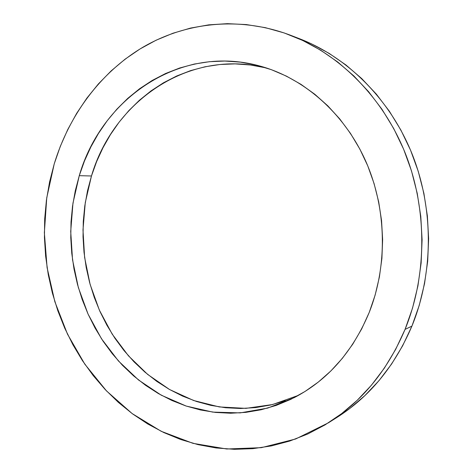 <?xml version="1.0" encoding="UTF-8"?>
<svg xmlns="http://www.w3.org/2000/svg" width="473" height="473" viewBox="0 0 473 473"><rect width="100%" height="100%" fill="white"/><g stroke="black" fill="none" stroke-linecap="round" stroke-linejoin="round"><path stroke-width="0.71" d="M79.269 175.672C101.423 98.39 180.881 42.706 261.936 66.598C304.754 78.997 344.202 113.455 365.505 160.649C386.618 207.901 387.907 265.371 369.2 312.476L361.691 328.912L352.71 344.243L342.393 358.292L330.887 370.933L318.341 382.042L304.931 391.532L290.812 399.342L276.155 405.426L261.137 409.766L245.907 412.361L230.629 413.236L215.452 412.426L200.511 409.985L185.936 405.976L171.853 400.471L158.372 393.566L145.595 385.335L133.605 375.887L122.483 365.322L112.308 353.745L103.132 341.258L95.02 327.972L88.019 313.995L82.16 299.439L77.483 284.421L74.013 269.042L71.772 253.427L70.773 237.677L71.021 221.914L72.523 206.246L75.278 190.796L79.269 175.672L84.478 160.991L90.893 146.872L98.473 133.433L107.176 120.792L116.961 109.062L127.763 98.354L139.523 88.794L152.152 80.481L165.568 73.516L179.663 68.011L194.326 64.044L209.427 61.703L224.841 61.052L240.402 62.14L255.97 65.014L271.366 69.673L286.425 76.129L300.97 84.348L314.817 94.275L327.801 105.834L339.738 118.918L350.475 133.398L359.864 149.119L367.769 165.905L374.072 183.559L378.696 201.87L381.557 220.601L382.633 239.527L381.906 258.412L379.393 277.012L375.136 295.105L369.2 312.476C352.71 351.806 327.677 380.215 294.105 397.698L267.594 408.122L240.183 412.888L212.785 412.113L186.244 406.076L161.269 395.192L138.5 379.973L118.445 360.976L101.529 338.828L88.084 314.143L78.358 287.584L72.535 259.795L70.719 231.433L72.966 203.171L79.269 175.672L91.466 175.986L79.269 175.672M266.742 68.077C188.496 47.968 113.065 101.849 91.466 175.986L87.511 190.808L84.779 205.962L83.283 221.317L83.023 236.772L84.005 252.21L86.204 267.523L89.622 282.594L94.233 297.316L100.01 311.577L106.916 325.264L114.915 338.278L123.961 350.499L134.001 361.827L144.969 372.156L156.788 381.386L169.387 389.415L182.679 396.149L196.555 401.5L210.905 405.391L225.621 407.744L240.562 408.495L255.603 407.596L270.586 405.012L285.361 400.726M328.422 422.809L336.705 417.588C369.732 396.652 394.801 366.167 411.912 326.134L405.059 329.391C387.6 370.359 362.058 401.5 328.422 422.809L295.666 438.985L261.333 447.671L226.727 448.995L193.014 443.349L161.21 431.305L132.144 413.573L106.502 390.923L84.815 364.175L67.491 334.151L54.838 301.679L47.087 267.588L44.361 232.704L46.744 197.844L54.235 163.859C68.993 115.447 100.11 72.718 142.87 47.253C185.7 22.207 239.852 15.97 290.777 35.351C339.277 54.153 382.61 96.995 405.142 152.921C427.438 208.906 427.214 275.156 405.059 329.391L411.912 326.134L402.653 345.757L391.626 363.991L378.991 380.641L364.943 395.54L349.683 408.566L336.575 417.665M299.705 38.804L311.595 43.894L329.184 53.408L345.982 65.008L361.762 78.613L376.313 94.097L389.415 111.315L400.885 130.081L410.546 150.172L418.25 171.344L423.891 193.333L427.367 215.854L428.633 238.611L427.681 261.309L424.535 283.652L419.244 305.351L411.912 326.134C433.635 273.134 433.877 208.498 412.054 153.843C390.006 99.247 347.543 57.357 299.912 38.881L290.777 35.351M265.684 67.816L250.377 64.984L235.063 63.89L219.898 64.505L205.022 66.776L190.578 70.631L176.689 75.999L163.463 82.793L150.999 90.917L139.399 100.27L128.727 110.741L119.066 122.223L110.457 134.604L102.966 147.765L96.622 161.6L91.466 175.986L85.276 202.598L82.988 229.955L84.614 257.418L90.107 284.356L99.365 310.14L112.213 334.157L128.425 355.791L147.682 374.439L169.594 389.533L193.67 400.525L219.33 406.934L245.889 408.365L272.578 404.539L298.534 395.327M54.235 163.859L49.6 181.863L46.419 200.227L44.693 218.822L44.432 237.523L45.633 256.195L48.276 274.718L52.355 292.964L57.842 310.808L64.712 328.126L72.937 344.793L82.468 360.68L93.258 375.657L105.254 389.604L118.386 402.393L132.582 413.899L147.759 423.991L163.812 432.559L180.627 439.482L198.092 444.644L216.06 447.955L234.377 449.32L252.889 448.658L271.407 445.909L289.748 441.037L307.704 434.025L325.075 424.872L341.636 413.621L357.186 400.335L371.5 385.123L384.372 368.112L395.617 349.464L405.059 329.391L412.533 308.118L417.925 285.899L421.136 263.018L422.099 239.764L420.793 216.445L417.233 193.368L411.475 170.842L403.599 149.155L393.731 128.579L382.018 109.369L368.65 91.75L353.81 75.911L337.716 62.004L320.599 50.156L302.679 40.453L284.178 32.944L265.335 27.659L246.356 24.572L227.448 23.656L208.794 24.85L190.584 28.073L172.97 33.234L156.102 40.217L140.109 48.908L125.097 59.172L111.167 70.885L98.408 83.91L86.884 98.106L76.667 113.331L67.793 129.46L60.308 146.346L54.235 163.859"/></g></svg>
